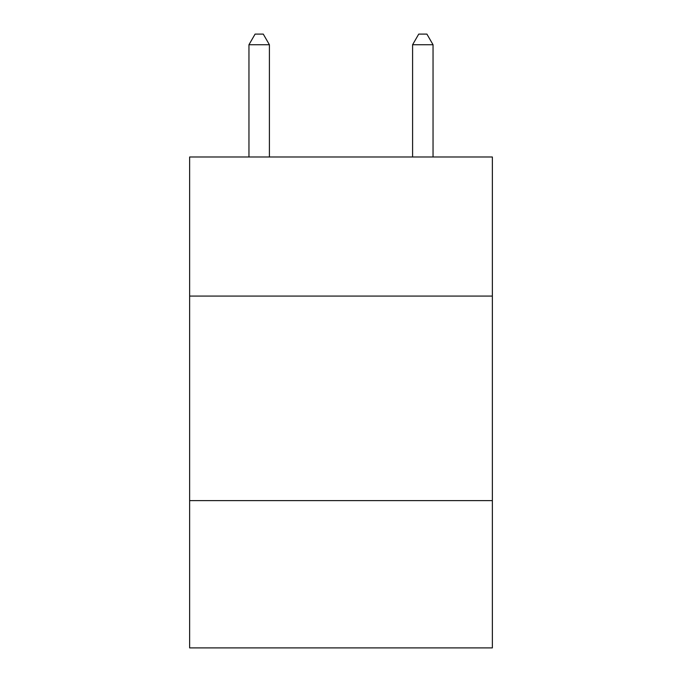 <?xml version="1.0" encoding="UTF-8"?>
<svg xmlns="http://www.w3.org/2000/svg" width="682" height="682" viewBox="0 0 682 682"><rect width="100%" height="100%" fill="white"/><g stroke="black" fill="none" stroke-linecap="round" stroke-linejoin="round"><path stroke-width="1.02" d="M492.361 296.082L492.361 156.988L189.639 156.988L189.639 296.082L492.361 296.082L492.361 647.9L189.639 647.9L189.639 296.082M492.361 500.631L189.639 500.631M269.407 156.988L269.407 44.739L248.956 44.739L248.956 156.988M248.956 44.739L255.094 34.1L263.269 34.1L269.407 44.739M433.044 156.988L433.044 44.739L412.593 44.739L412.593 156.988M412.593 44.739L418.731 34.1L426.906 34.1L433.044 44.739"/></g></svg>

